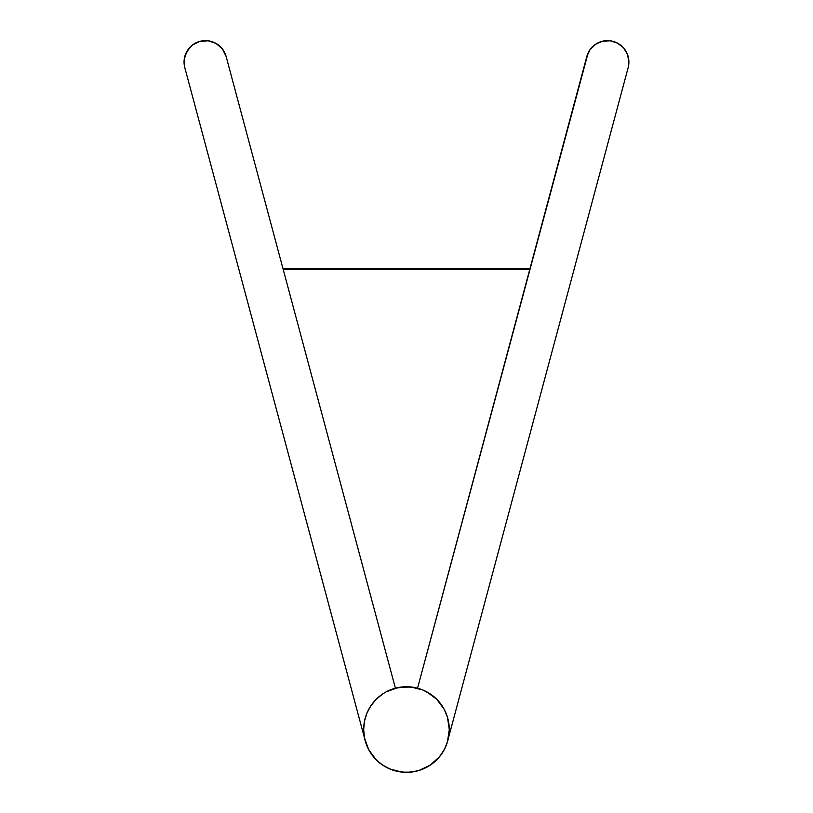 <?xml version="1.0" encoding="UTF-8"?>
<svg xmlns="http://www.w3.org/2000/svg" width="813" height="813" viewBox="0 0 813 813"><rect width="100%" height="100%" fill="white"/><g stroke="black" fill="none" stroke-linecap="round" stroke-linejoin="round"><path stroke-width="1.22" d="M444.223 749.728A42.804 42.804 0 0 0 449.284 729.546L447.445 717.117L444.233 709.363L436.744 699.271L426.652 691.792A42.804 42.804 0 0 0 386.287 691.792L382.699 693.946A42.804 42.804 0 0 0 370.87 705.786L368.726 709.363A42.804 42.804 0 0 0 368.726 749.728L376.206 759.809L382.699 765.135L390.098 769.088L402.283 772.147L410.677 772.147L418.898 770.511L430.26 765.135L439.569 756.7L444.233 749.718L447.445 741.974L449.284 729.546A42.804 42.804 0 0 1 406.48 772.35A42.804 42.804 0 0 1 363.675 729.546A42.804 42.804 0 0 1 406.48 686.741A42.804 42.804 0 0 1 449.284 729.546A42.804 42.804 0 0 0 444.223 709.353M370.87 753.305A42.804 42.804 0 0 0 382.72 765.155L386.297 767.299M386.287 767.289A42.804 42.804 0 0 0 426.662 767.289M430.24 765.155A42.804 42.804 0 0 0 442.089 753.305M442.089 705.786A42.804 42.804 0 0 0 430.24 693.936M430.26 693.946L422.862 689.993L410.677 686.944L398.126 687.554L386.297 691.792M382.699 693.946L376.206 699.271L370.88 705.765L366.927 713.164L364.488 721.192L363.675 729.546L364.488 737.899L368.726 749.718M365.515 741.974L366.927 745.928M418.898 770.511L422.862 769.088M442.069 753.326L444.233 749.718M447.445 717.117L446.022 713.164M394.051 688.581L390.098 689.993M446.55 744.596L446.235 745.409L446.55 744.596M392.669 770.063L391.541 769.657L392.669 770.063M370.149 752.188L369.529 751.161L370.149 752.188M366.399 744.596L366.724 745.409L366.399 744.596M384.915 766.527L385.738 766.994L384.915 766.527M420.28 770.063L421.419 769.657L420.28 770.063M586.823 56.483A21.402 21.402 0 0 1 628.896 62.032A21.402 21.402 0 0 1 628.175 67.57A21.402 21.402 0 0 0 628.896 62.032L627.524 54.491L623.591 47.916L617.585 43.15L610.289 40.802L602.636 41.178L595.604 44.227L590.096 49.563L588.145 52.875L417.557 688.194L406.48 686.741L395.403 688.194L226.136 56.483L395.403 688.194L406.48 686.741L400.89 687.107L406.48 686.741L417.557 688.194L412.069 687.107L417.557 688.194L586.823 56.483L590.096 49.563M184.785 67.57A21.402 21.402 0 0 1 199.917 41.351A21.402 21.402 0 0 1 226.136 56.483L222.437 48.993L216.156 43.495L208.25 40.802L199.917 41.351L192.427 45.05L186.919 51.331L184.236 59.237L184.785 67.57L364.539 738.133L184.785 67.57M448.41 738.133L628.175 67.57L448.41 738.133L446.337 745.145L443.105 751.7L438.796 757.614L433.542 762.706L427.496 766.832L420.839 769.87L427.496 766.832M364.539 738.133L366.612 745.145L369.854 751.7L374.163 757.614L379.417 762.706L385.453 766.832L392.11 769.87L399.193 771.72L406.48 772.35L413.766 771.72L420.839 769.87M222.437 48.993L219.571 45.935M216.156 43.495L208.25 40.802L199.917 41.351L192.427 45.05L189.368 47.916L185.191 55.152M399.193 771.72L406.48 772.35L413.766 771.72M628.896 62.032L627.524 54.491M623.591 47.916L617.585 43.15M595.604 44.227L592.616 46.646M529.741 269.52L283.219 269.52L529.741 269.52M282.965 268.575L529.995 268.575L282.965 268.575"/></g></svg>
